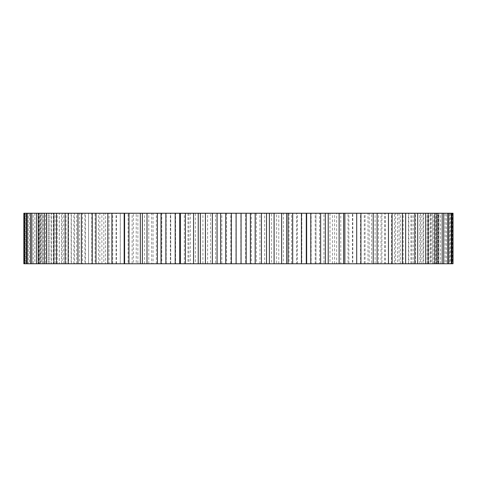 <?xml version="1.0" encoding="UTF-8"?>
<svg xmlns="http://www.w3.org/2000/svg" width="477" height="477" viewBox="0 0 477 477"><rect width="100%" height="100%" fill="white"/><g stroke="black" fill="none" stroke-linecap="round" stroke-linejoin="round"><path stroke-width="0.36" stroke-dasharray="2.38 1.79" d="M204.526 263.757L289.008 263.757L204.526 263.757M204.526 213.243L289.008 213.243L204.526 213.243M109.036 213.243L112.715 213.243L107.82 213.243L109.036 213.243L109.036 263.757L107.82 263.757L112.715 263.757L109.036 263.757M112.715 263.757L112.715 213.243M124.598 213.243L128.122 213.243L124.598 213.243M128.122 263.757L124.598 263.757L128.122 263.757L128.122 213.243M142.414 213.243L144.531 213.243L142.414 213.243M144.531 263.757L142.414 263.757L144.531 263.757L144.531 213.243M161.005 213.243L161.786 213.243L161.005 213.243M161.786 263.757L161.005 263.757L161.786 263.757L161.786 213.243M179.74 263.757L179.74 213.243M306.312 213.243L306.651 213.243L306.312 213.243L306.312 263.757L306.651 263.757L306.312 263.757M323.937 213.243L325.344 213.243L323.937 213.243L323.937 263.757L325.344 263.757L323.937 263.757M340.787 213.243L343.613 213.243L340.787 213.243L340.787 263.757L343.613 263.757L340.787 263.757M356.713 213.243L360.928 213.243L356.713 213.243L356.713 263.757L360.928 263.757L356.713 263.757M360.534 263.757L360.534 213.243M371.565 213.243L377.134 213.243L371.565 213.243L371.565 263.757L377.134 263.757L371.565 263.757M375.095 263.757L375.095 213.243M385.213 213.243L392.088 213.243L385.213 213.243L385.213 263.757L392.088 263.757L385.213 263.757M388.427 263.757L388.427 213.243M397.538 213.243L405.647 213.243L397.538 213.243L397.538 263.757L405.647 263.757L397.538 263.757M400.394 263.757L400.394 213.243M408.413 213.243L417.697 213.243L408.413 213.243L408.413 263.757L417.697 263.757L408.413 263.757M410.9 263.757L410.9 213.243M417.757 213.243L428.119 213.243L417.757 213.243L417.757 263.757L428.119 263.757L417.757 263.757M419.838 263.757L419.838 213.243M425.472 213.243L436.825 213.243L425.472 213.243L425.472 263.757L436.825 263.757L425.472 263.757M427.142 263.757L427.142 213.243M431.5 213.243L443.735 213.243L431.5 213.243L431.5 263.757L443.735 263.757L431.5 263.757M432.734 263.757L432.734 213.243M435.775 213.243L448.785 213.243L435.775 213.243L435.775 263.757L448.785 263.757L435.775 263.757M436.568 263.757L436.568 213.243M438.262 213.243L451.934 213.243L438.262 213.243L438.262 263.757L451.934 263.757L438.262 263.757M438.607 263.757L438.607 213.243M438.947 213.243L452.786 213.243L452.786 263.757L438.834 263.757L438.947 213.243L453.15 213.243M438.834 263.757L438.834 213.243M438.947 263.757L453.15 263.757M437.808 213.243L450.604 213.243L450.604 263.757L437.242 263.757L437.808 263.757L437.808 213.243L452.786 213.243M437.242 263.757L437.242 213.243M437.808 263.757L452.423 263.757L452.423 213.243M434.869 213.243L446.496 213.243L446.496 263.757L433.855 263.757L434.869 263.757L434.869 213.243L450.604 213.243M433.855 263.757L433.855 213.243M434.869 263.757L449.757 263.757L449.757 213.243M430.153 213.243L440.509 213.243L440.509 263.757L428.704 263.757L430.153 263.757L430.153 213.243L446.496 213.243M428.704 263.757L428.704 213.243M430.153 263.757L445.172 263.757L445.172 213.243M423.701 213.243L432.693 213.243L432.693 263.757L421.823 263.757L423.701 263.757L423.701 213.243L440.509 213.243M421.823 263.757L421.823 213.243M423.701 263.757L438.721 263.757L438.721 213.243M415.568 213.243L423.117 213.243L423.117 263.757L413.285 263.757L415.568 263.757L415.568 213.243L432.693 213.243M413.285 263.757L413.285 213.243M415.568 263.757L430.457 263.757L430.457 213.243M405.838 213.243L411.866 213.243L411.866 263.757L403.16 263.757L405.838 263.757L405.838 213.243L423.117 213.243M403.16 263.757L403.16 213.243M405.838 263.757L420.458 263.757L420.458 213.243M394.586 213.243L399.046 213.243L399.046 263.757L391.551 263.757L394.586 263.757L394.586 213.243L411.866 213.243M391.551 263.757L391.551 213.243M394.586 263.757L408.807 263.757L408.807 213.243M381.922 213.243L378.547 213.243L384.778 213.243L384.778 263.757L378.547 263.757L381.922 263.757L381.922 213.243L399.046 213.243M378.547 263.757L378.547 213.243M381.922 263.757L395.612 263.757L395.612 213.243M367.964 213.243L364.285 213.243L369.18 213.243L369.18 263.757L364.285 263.757L367.964 263.757L367.964 213.243L384.778 213.243M364.285 263.757L364.285 213.243M367.964 263.757L380.998 263.757L380.998 213.243M352.825 213.243L348.878 213.243L352.402 213.243L352.402 263.757L348.878 263.757L352.825 263.757L352.825 213.243L369.18 213.243M348.878 263.757L348.878 213.243M352.825 263.757L365.09 263.757L365.09 213.243M336.655 213.243L332.469 213.243L334.586 213.243L334.586 263.757L332.469 263.757L336.655 263.757L336.655 213.243L352.402 213.243M332.469 263.757L332.469 213.243M336.655 263.757L348.037 263.757L348.037 213.243M319.596 213.243L315.214 213.243L315.995 213.243L315.905 263.757L319.596 263.757L319.596 213.243L334.586 213.243M315.214 263.757L315.214 213.243M319.596 263.757L329.995 263.757L329.995 213.243M301.804 213.243L296.521 213.243L296.521 263.757L301.804 263.757L301.804 213.243L315.905 213.243M297.26 263.757L297.26 213.243M301.804 263.757L311.117 263.757L311.117 213.243M283.439 213.243L276.612 213.243L276.612 263.757L283.439 263.757L283.439 213.243L296.521 213.243M278.777 263.757L278.777 213.243M283.439 263.757L291.59 263.757L291.59 213.243M264.663 213.243L256.364 213.243L256.364 263.757L264.663 263.757L264.663 213.243L276.612 213.243M259.929 263.757L259.929 213.243M264.663 263.757L271.574 263.757L271.574 213.243M245.655 213.243L235.948 213.243L235.948 263.757L245.655 263.757L245.655 213.243L256.364 213.243M240.885 263.757L240.885 213.243M245.655 263.757L251.266 263.757L251.266 213.243M226.581 213.243L215.556 213.243L215.556 263.757L226.581 263.757L226.581 213.243L235.948 213.243M221.823 263.757L221.823 213.243M226.581 263.757L230.838 263.757L230.838 213.243M207.614 213.243L195.367 213.243L195.367 263.757L207.614 263.757L207.614 213.243L215.556 213.243M202.91 263.757L202.91 213.243M207.614 263.757L210.482 263.757L210.482 213.243M188.928 213.243L175.578 213.243L175.578 263.757L188.928 263.757L188.928 213.243L195.367 213.243M184.319 263.757L184.319 213.243M188.928 263.757L190.377 263.757L190.377 213.243M170.688 213.243L156.349 213.243L156.349 263.757L170.688 263.757L170.688 213.243L170.349 213.243L175.578 213.243M166.217 263.757L166.217 213.243M170.688 263.757L170.349 263.757L170.706 263.757L170.706 213.243M153.063 213.243L137.871 213.243L137.871 263.757L153.063 263.757L153.063 213.243L151.656 213.243L156.349 213.243M148.77 263.757L148.77 213.243M153.063 263.757L151.656 263.757L151.656 213.243M136.213 213.243L120.305 213.243L120.305 263.757L136.213 263.757L136.213 213.243L133.387 213.243L137.871 213.243M132.135 263.757L132.135 213.243M136.213 263.757L133.387 263.757L133.387 213.243M120.287 213.243L103.807 213.243L103.807 263.757L120.287 263.757L120.287 213.243L116.072 213.243L120.305 213.243M116.466 263.757L116.466 213.243M116.072 263.757L120.305 263.757L116.072 263.757L116.072 213.243M105.435 213.243L88.525 213.243L88.525 263.757L105.435 263.757L105.435 213.243L99.866 213.243L103.807 213.243M101.905 263.757L101.905 213.243M105.435 263.757L99.866 263.757L99.866 213.243M91.787 213.243L74.603 213.243L74.603 263.757L91.787 263.757L91.787 213.243L84.912 213.243L88.525 213.243M88.573 263.757L88.573 213.243M91.787 263.757L84.912 263.757L84.912 213.243M79.462 213.243L62.171 213.243L62.171 263.757L79.462 263.757L79.462 213.243L74.603 213.243M76.606 263.757L76.606 213.243M79.462 263.757L71.353 263.757L71.353 213.243M68.587 213.243L51.331 213.243L51.331 263.757L68.587 263.757L68.587 213.243L62.171 213.243M66.1 263.757L66.1 213.243M68.587 263.757L59.303 263.757L59.303 213.243M59.243 213.243L42.185 213.243L42.185 263.757L59.243 263.757L59.243 213.243L51.331 213.243M57.162 263.757L57.162 213.243M59.243 263.757L48.881 263.757L48.881 213.243M51.528 213.243L34.821 213.243L34.821 263.757L51.528 263.757L51.528 213.243L42.185 213.243M49.858 263.757L49.858 213.243M51.528 263.757L40.175 263.757L40.175 213.243M45.5 213.243L29.3 213.243L29.3 263.757L45.5 263.757L45.5 213.243L34.821 213.243M44.266 263.757L44.266 213.243M45.5 263.757L33.265 263.757L33.265 213.243M41.225 213.243L25.669 213.243L25.669 263.757L41.225 263.757L41.225 213.243L29.3 213.243M40.432 263.757L40.432 213.243M41.225 263.757L28.215 263.757L28.215 213.243M38.738 213.243L23.969 213.243L23.969 263.757L38.738 263.757L38.738 213.243L25.669 213.243M38.393 263.757L38.393 213.243M38.738 263.757L25.066 263.757L25.066 213.243M38.053 213.243L24.214 213.243L38.053 213.243L38.053 263.757L24.214 263.757L38.053 263.757M38.166 263.757L38.166 213.243M39.192 213.243L26.396 213.243L39.192 213.243L39.192 263.757L26.396 263.757L39.192 263.757M39.758 263.757L39.758 213.243M42.131 213.243L30.504 213.243L42.131 213.243L42.131 263.757L30.504 263.757L42.131 263.757M43.145 263.757L43.145 213.243M46.847 213.243L36.49 213.243L46.847 213.243L46.847 263.757L36.49 263.757L46.847 263.757M48.296 263.757L48.296 213.243M53.299 213.243L44.307 213.243L53.299 213.243L53.299 263.757L44.307 263.757L53.299 263.757M55.177 263.757L55.177 213.243M61.432 213.243L53.883 213.243L61.432 213.243L61.432 263.757L53.883 263.757L61.432 263.757M63.715 263.757L63.715 213.243M71.162 213.243L65.134 213.243L71.162 213.243L71.162 263.757L65.134 263.757L71.162 263.757M73.84 263.757L73.84 213.243M82.414 213.243L77.954 213.243L82.414 213.243L82.414 263.757L77.954 263.757L82.414 263.757M85.449 263.757L85.449 213.243M92.222 213.243L98.453 213.243L92.222 213.243M25.066 263.757L25.669 263.757M28.215 263.757L29.3 263.757M33.265 263.757L34.821 263.757M40.175 263.757L42.185 263.757M48.881 263.757L51.331 263.757M59.303 263.757L62.171 263.757M71.353 263.757L74.603 263.757M84.912 263.757L88.525 263.757M99.866 263.757L103.807 263.757M133.387 263.757L137.871 263.757M151.656 263.757L156.349 263.757M170.706 263.757L175.578 263.757M190.377 263.757L195.367 263.757M210.482 263.757L215.556 263.757M230.838 263.757L235.948 263.757M251.266 263.757L256.364 263.757M271.574 263.757L276.612 263.757M291.59 263.757L296.521 263.757M311.117 263.757L315.905 263.757M329.995 263.757L334.586 263.757M348.037 263.757L352.402 263.757M365.09 263.757L369.18 263.757M380.998 263.757L384.778 263.757M395.612 263.757L399.046 263.757M408.807 263.757L411.866 263.757M420.458 263.757L423.117 263.757M430.457 263.757L432.693 263.757M438.721 263.757L440.509 263.757M445.172 263.757L446.496 263.757M449.757 263.757L450.604 263.757M452.423 263.757L452.786 263.757M95.078 263.757L98.453 263.757L95.078 263.757L95.078 213.243M98.453 263.757L98.453 213.243M187.992 213.243L187.992 263.757M289.008 213.243L289.008 263.757M315.995 263.757L315.995 213.243M297.338 263.757L297.338 213.243M170.349 263.757L170.349 213.243"/><path stroke-width="0.72" d="M107.82 213.243L107.82 263.757L96.002 263.757L96.002 213.243L124.598 213.243L124.598 263.757L124.175 263.757L124.175 213.243M124.175 263.757L111.91 263.757L111.91 213.243M140.345 213.243L142.414 213.243L142.414 263.757L140.345 263.757L140.345 213.243L124.598 213.243M140.345 263.757L128.963 263.757L128.963 213.243M157.404 213.243L161.095 213.243L161.095 263.757L157.404 263.757L157.404 213.243L142.414 213.243M157.404 263.757L147.005 263.757L147.005 213.243M175.196 213.243L180.479 213.243L180.479 263.757L175.196 263.757L175.196 213.243L161.095 213.243M175.196 263.757L165.883 263.757L165.883 213.243M193.561 213.243L200.388 213.243L200.388 263.757L193.561 263.757L193.561 213.243L180.479 213.243M198.223 263.757L198.223 213.243M193.561 263.757L185.41 263.757L185.41 213.243M212.337 213.243L220.636 213.243L220.636 263.757L212.337 263.757L212.337 213.243L200.388 213.243M217.071 263.757L217.071 213.243M212.337 263.757L205.426 263.757L205.426 213.243M231.345 213.243L241.052 213.243L241.052 263.757L231.345 263.757L231.345 213.243L220.636 213.243M236.115 263.757L236.115 213.243M231.345 263.757L225.734 263.757L225.734 213.243M250.419 213.243L261.444 213.243L261.444 263.757L250.419 263.757L250.419 213.243L241.052 213.243M255.177 263.757L255.177 213.243M250.419 263.757L246.162 263.757L246.162 213.243M269.386 213.243L281.633 213.243L281.633 263.757L269.386 263.757L269.386 213.243L261.444 213.243M274.09 263.757L274.09 213.243M269.386 263.757L266.518 263.757L266.518 213.243M288.072 213.243L301.422 213.243L301.422 263.757L288.072 263.757L288.072 213.243L281.633 213.243M292.681 263.757L292.681 213.243M288.072 263.757L286.623 263.757L286.623 213.243M306.651 213.243L320.651 213.243L320.651 263.757L306.294 263.757L306.294 213.243L306.651 213.243L306.651 263.757M310.783 263.757L310.783 213.243M325.344 213.243L339.129 213.243L339.129 263.757L325.344 263.757L325.344 213.243L320.651 213.243M328.23 263.757L328.23 213.243M343.613 213.243L356.695 213.243L356.695 263.757L343.613 263.757L343.613 213.243L339.129 213.243M344.865 263.757L344.865 213.243M360.928 213.243L373.193 213.243L373.193 263.757L360.928 263.757L360.928 213.243L356.695 213.243M377.134 213.243L388.475 213.243L388.475 263.757L377.134 263.757L377.134 213.243L373.193 213.243M392.088 213.243L402.397 213.243L402.397 263.757L392.088 263.757L392.088 213.243L388.475 213.243M405.647 213.243L414.829 213.243L414.829 263.757L405.647 263.757L405.647 213.243L402.397 213.243M417.697 213.243L425.669 213.243L425.669 263.757L417.697 263.757L417.697 213.243L414.829 213.243M428.119 213.243L434.815 213.243L434.815 263.757L428.119 263.757L428.119 213.243L425.669 213.243M436.825 213.243L442.179 213.243L442.179 263.757L436.825 263.757L436.825 213.243L434.815 213.243M443.735 213.243L447.7 213.243L447.7 263.757L443.735 263.757L443.735 213.243L442.179 213.243M448.785 213.243L451.331 213.243L451.331 263.757L448.785 263.757L448.785 213.243L447.7 213.243M451.934 213.243L453.031 213.243L453.031 263.757L451.934 263.757L451.934 213.243L451.331 213.243M453.031 263.757L453.031 213.243M24.214 213.243L24.214 263.757L23.85 263.757L23.85 213.243L26.396 213.243L26.396 263.757L24.577 263.757L24.577 213.243M30.504 213.243L30.504 263.757L27.243 263.757L27.243 213.243L36.49 213.243L36.49 263.757L31.828 263.757L31.828 213.243M44.307 213.243L44.307 263.757L38.279 263.757L38.279 213.243L53.883 213.243L53.883 263.757L46.543 263.757L46.543 213.243M65.134 213.243L65.134 263.757L56.542 263.757L56.542 213.243L77.954 213.243L77.954 263.757L68.193 263.757L68.193 213.243M306.294 213.243L301.422 213.243M27.243 213.243L26.396 213.243M38.279 213.243L36.49 213.243M56.542 213.243L53.883 213.243M81.388 213.243L92.222 213.243L92.222 263.757L81.388 263.757L81.388 213.243L77.954 213.243M96.002 213.243L92.222 213.243M81.388 263.757L77.954 263.757M68.193 263.757L65.134 263.757M56.542 263.757L53.883 263.757M46.543 263.757L44.307 263.757M38.279 263.757L36.49 263.757M31.828 263.757L30.504 263.757M27.243 263.757L26.396 263.757M24.577 263.757L24.214 263.757M451.934 263.757L451.331 263.757M448.785 263.757L447.7 263.757M443.735 263.757L442.179 263.757M436.825 263.757L434.815 263.757M428.119 263.757L425.669 263.757M417.697 263.757L414.829 263.757M405.647 263.757L402.397 263.757M392.088 263.757L388.475 263.757M377.134 263.757L373.193 263.757M360.928 263.757L356.695 263.757M343.613 263.757L339.129 263.757M325.344 263.757L320.651 263.757M306.294 263.757L301.422 263.757M286.623 263.757L281.633 263.757M266.518 263.757L261.444 263.757M246.162 263.757L241.052 263.757M225.734 263.757L220.636 263.757M205.426 263.757L200.388 263.757M185.41 263.757L180.479 263.757M165.883 263.757L161.095 263.757M147.005 263.757L142.414 263.757M128.963 263.757L124.598 263.757M111.91 263.757L107.82 263.757M96.002 263.757L92.222 263.757M161.005 263.757L161.005 213.243M179.662 263.757L179.662 213.243"/></g></svg>
